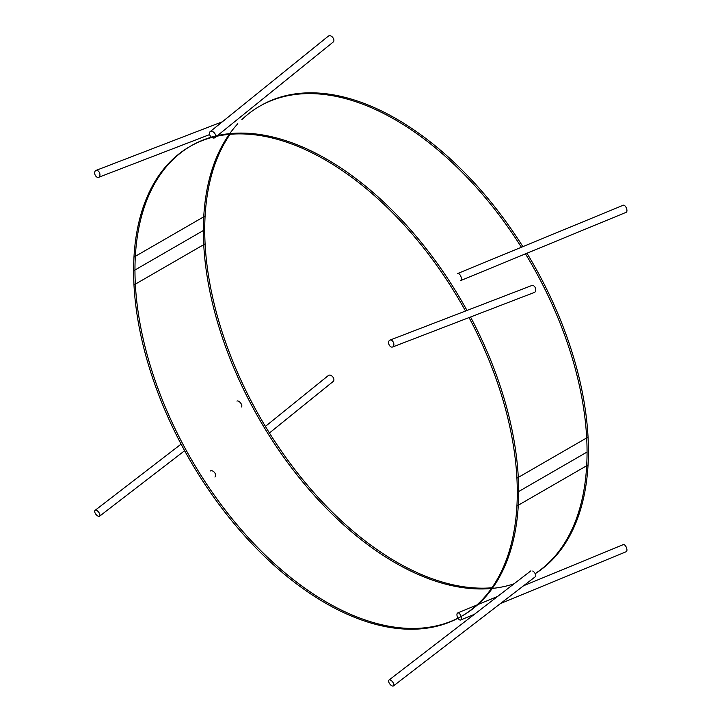 <?xml version="1.0" encoding="UTF-8"?>
<svg xmlns="http://www.w3.org/2000/svg" width="722" height="722" viewBox="0 0 722 722"><rect width="100%" height="100%" fill="white"/><g stroke="black" fill="none" stroke-linecap="round" stroke-linejoin="round"><path stroke-width="1.08" d="M391.676 340.351A3.691 2.446 68.9 0 1 393.842 343.907A3.691 2.446 68.9 0 1 392.569 347.011A3.691 2.446 68.9 0 1 390.819 346.786A3.691 2.446 68.9 0 1 388.644 343.239A3.691 2.446 68.9 0 1 389.916 340.134A3.691 2.446 68.9 0 1 391.676 340.351M389.916 340.134L531.825 285.506A3.691 2.446 68.9 0 1 533.576 285.731A3.691 2.446 68.9 0 1 535.751 289.278A3.691 2.446 68.9 0 1 534.479 292.392L392.569 347.011M457.703 273.512A3.827 1.814 67.6 0 1 460.085 274.956A3.827 1.814 67.6 0 1 461.385 278.854A3.827 1.814 67.6 0 1 460.618 280.596L626.173 212.322A3.827 1.814 67.6 0 0 626.94 210.58A3.827 1.814 67.6 0 0 625.64 206.682A3.827 1.814 67.6 0 0 623.257 205.238L457.703 273.512M390.819 680.259A3.691 1.751 -127.6 0 0 388.996 680.052A3.691 1.751 -127.6 0 0 389.05 682.741A3.691 1.751 -127.6 0 0 391.676 685.701A3.691 1.751 -127.6 0 0 393.49 685.9A3.691 1.751 -127.6 0 0 393.436 683.22A3.691 1.751 -127.6 0 0 390.819 680.259M393.49 685.9L535.399 576.661A3.691 1.751 -127.6 0 0 535.345 573.981A3.691 1.751 -127.6 0 0 532.719 571.021M461.385 618.258A3.827 1.814 -112.4 0 0 460.085 614.359A3.827 1.814 -112.4 0 0 457.703 612.924A3.827 1.814 -112.4 0 0 456.936 614.666A3.827 1.814 -112.4 0 0 458.235 618.564A3.827 1.814 -112.4 0 0 460.618 619.999A3.827 1.814 -112.4 0 0 461.385 618.258M500.427 603.583L626.173 551.725A3.827 1.814 -112.4 0 0 626.94 549.983A3.827 1.814 -112.4 0 0 625.64 546.085A3.827 1.814 -112.4 0 0 623.257 544.641L523.612 585.741M96.883 177.089A3.691 2.446 -111.1 0 0 98.634 177.314A3.691 2.446 -111.1 0 0 99.907 174.201A3.691 2.446 -111.1 0 0 97.741 170.654A3.691 2.446 -111.1 0 0 95.981 170.428A3.691 2.446 -111.1 0 0 94.708 173.542A3.691 2.446 -111.1 0 0 96.883 177.089M215.634 135.944A3.827 2.545 -128.9 0 0 213.568 132.153A3.827 2.545 -128.9 0 0 210.111 131.684A3.827 2.545 -128.9 0 0 209.407 133.371A3.827 2.545 -128.9 0 0 211.465 137.171A3.827 2.545 -128.9 0 0 214.93 137.64A3.827 2.545 -128.9 0 0 215.58 136.521M214.93 137.64L333.185 42.056A3.827 2.545 -128.9 0 0 333.898 40.36A3.827 2.545 -128.9 0 0 331.831 36.569A3.827 2.545 -128.9 0 0 328.375 36.1L210.111 131.684M97.741 515.995A3.691 1.751 52.4 0 1 95.114 513.035A3.691 1.751 52.4 0 1 95.06 510.355A3.691 1.751 52.4 0 1 96.883 510.553A3.691 1.751 52.4 0 1 99.501 513.513A3.691 1.751 52.4 0 1 99.564 516.203A3.691 1.751 52.4 0 1 97.741 515.995M236.969 401.116A3.691 1.751 52.4 0 1 238.792 401.324A3.691 1.751 52.4 0 1 241.41 404.284A3.691 1.751 52.4 0 1 241.464 406.964M210.111 471.087A3.827 2.545 51.1 0 1 213.568 471.556A3.827 2.545 51.1 0 1 215.634 475.356A3.827 2.545 51.1 0 1 214.93 477.043M265.398 426.404L328.375 375.503A3.827 2.545 51.1 0 1 331.831 375.972A3.827 2.545 51.1 0 1 333.898 379.772A3.827 2.545 51.1 0 1 333.185 381.46L269.432 432.992M491.42 588.493A271.319 156.647 60 0 1 299.431 477.937A271.319 156.647 60 0 1 203.36 230.517A271.319 156.647 60 0 1 229.235 134.355M522.863 246.644A271.319 156.647 60 0 0 260.922 105.529L259.55 106.314A271.319 156.647 60 0 1 521.383 247.249A271.319 156.647 60 0 0 241.825 119.662A271.319 156.647 60 0 1 521.383 247.249A271.319 156.647 60 0 0 241.825 119.662M190.473 146.205A271.319 156.647 -120 0 0 134.96 270.01A271.319 156.647 -120 0 0 326.813 602.301A271.319 156.647 -120 0 0 518.667 491.538L587.058 452.044A271.319 156.647 60 0 0 525.472 253.846A271.319 156.647 60 0 1 587.058 452.044A271.319 156.647 60 0 0 525.472 253.846A271.319 156.647 60 0 1 587.058 452.044A271.319 156.647 60 0 1 535.155 573.62A271.319 156.647 60 0 0 587.058 452.044L518.667 491.538A271.319 156.647 -120 0 0 470.536 317.003A271.319 156.647 -120 0 1 518.667 491.538A271.319 156.647 -120 0 0 470.536 317.003A271.319 156.647 -120 0 1 518.667 491.538A271.319 156.647 -120 0 1 462.468 615.74L461.105 616.534A271.319 156.647 60 0 1 246.5 537.881A271.319 156.647 60 0 1 133.976 257.104L205.102 216.04A271.319 156.647 60 0 0 295.199 470.04A271.319 156.647 60 0 0 491.926 587.78M514.019 583.818A271.319 156.647 60 0 1 311.498 492.287A271.319 156.647 60 0 1 203.36 230.517A271.319 156.647 60 0 0 311.498 492.287A271.319 156.647 60 0 0 514.019 583.818A271.319 156.647 60 0 1 311.498 492.287A271.319 156.647 60 0 1 203.36 230.517L134.96 270.01A271.319 156.647 -120 0 1 256.409 134.048A271.319 156.647 -120 0 1 466.999 310.46A271.319 156.647 -120 0 0 191.159 145.799L189.787 146.593A271.319 156.647 60 0 1 465.509 311.038M237.827 123.733A271.319 156.647 60 0 0 203.36 230.517A271.319 156.647 60 0 1 237.827 123.733A271.319 156.647 60 0 0 203.36 230.517L134.96 270.01A271.319 156.647 -120 0 1 256.409 134.048A271.319 156.647 -120 0 1 466.999 310.46A271.319 156.647 -120 0 0 256.409 134.048A271.319 156.647 -120 0 0 134.96 270.01A271.319 156.647 -120 0 0 252.944 542.583A271.319 156.647 -120 0 0 461.782 616.137M230.101 134.274A271.319 156.647 60 0 0 205.102 243.855L133.976 284.928A271.319 156.647 60 0 1 189.787 146.593M526.952 253.242A271.319 156.647 60 0 1 588.051 464.95L516.916 506.014A271.319 156.647 60 0 0 469.047 317.572M535.192 573.683A271.319 156.647 60 0 0 588.051 437.126L516.916 478.199A271.319 156.647 60 0 1 461.105 616.534M204.723 229.731L133.597 270.795L204.723 229.731M587.058 452.044A271.319 156.647 60 0 1 535.155 573.62A271.319 156.647 60 0 0 587.058 452.044M134.96 270.01A271.319 156.647 -120 0 0 326.813 602.301A271.319 156.647 -120 0 0 518.667 491.538A271.319 156.647 -120 0 1 326.813 602.301A271.319 156.647 -120 0 1 134.96 270.01M388.996 680.052L530.905 570.822M460.618 619.999L474.381 614.323M457.703 612.924L497.566 596.48M95.981 170.428L222.358 121.783M98.634 177.314L209.615 134.59M95.06 510.355L181.087 444.129M99.564 516.203L184.624 450.718"/></g></svg>
